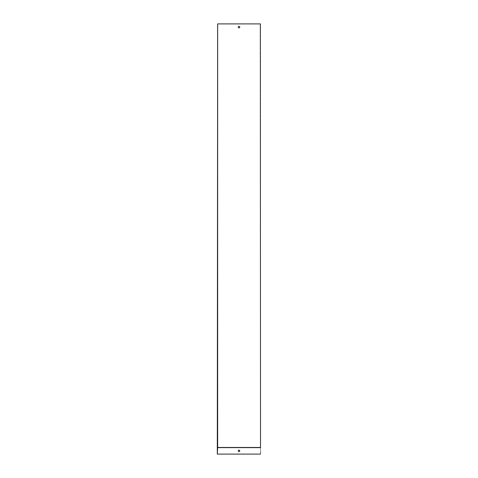 <?xml version="1.0" encoding="UTF-8"?>
<svg xmlns="http://www.w3.org/2000/svg" width="478" height="478" viewBox="0 0 478 478"><rect width="100%" height="100%" fill="white"/><g stroke="black" fill="none" stroke-linecap="round" stroke-linejoin="round"><path stroke-width="0.36" stroke-dasharray="2.39 1.79" d="M260.522 27.879L260.349 26.374L260.522 27.879M260.522 447.426L260.522 23.9L217.478 23.9L217.478 447.426L260.522 447.426L260.695 454.1L217.305 454.1L217.305 447.599L260.695 447.599M260.522 454.1L260.349 23.9M217.478 454.1L217.651 23.9M217.651 26.374L217.478 27.879L217.651 26.374M239 27.879A0.753 0.753 0 0 1 238.349 26.75A0.753 0.753 0 0 1 239.651 26.75A0.753 0.753 0 0 1 239 27.879M217.478 451.638L217.305 449.798L217.478 451.638M217.478 450.103L217.305 449.798L217.478 450.103M260.522 450.103L260.695 451.949L260.522 450.103M239 450.121A0.753 0.753 0 0 0 238.247 450.874A0.753 0.753 0 0 0 239 451.626A0.753 0.753 0 0 0 239.753 450.874A0.753 0.753 0 0 0 239 450.121"/><path stroke-width="0.72" d="M260.522 447.426L260.349 23.9L260.522 447.426M239 27.879A0.753 0.753 0 0 0 239.651 26.75A0.753 0.753 0 0 0 238.349 26.75A0.753 0.753 0 0 0 239 27.879M217.651 447.474L217.651 23.9L217.305 454.1L217.651 447.474L260.349 447.474M217.651 23.9L260.349 23.9M239 451.626A0.753 0.753 0 0 0 239.651 450.497A0.753 0.753 0 0 0 238.349 450.497A0.753 0.753 0 0 0 239 451.626M217.478 447.641L260.522 447.641M217.478 454.1L260.522 454.1"/></g></svg>
